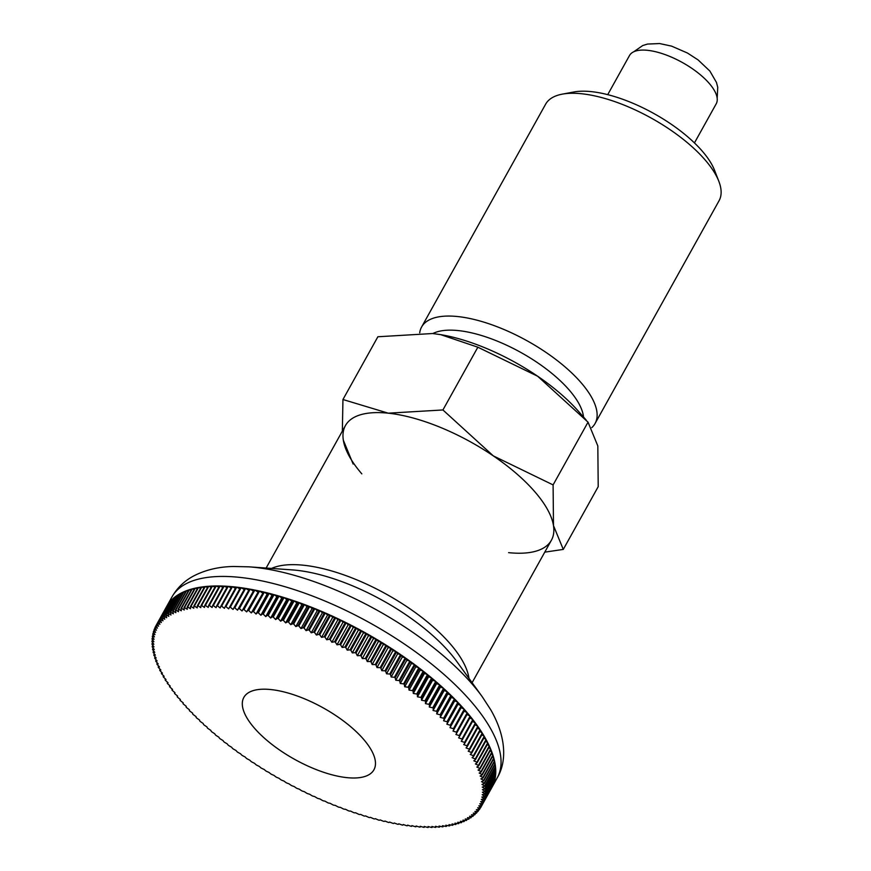 <?xml version="1.0" encoding="UTF-8"?>
<svg xmlns="http://www.w3.org/2000/svg" width="871" height="871" viewBox="0 0 871 871"><rect width="100%" height="100%" fill="white"/><g stroke="black" fill="none" stroke-linecap="round" stroke-linejoin="round"><path stroke-width="1.31" d="M591.823 427.596A99.25 39.249 -150.9 0 0 595.056 423.535A99.25 39.249 -150.9 0 0 581.251 382.881A99.25 39.249 -150.9 0 0 491.092 324.513A99.25 39.249 -150.9 0 0 421.608 326.995A99.25 39.249 -150.9 0 0 419.713 332.787M583.516 417.024A89.18 35.265 -150.9 0 0 569.351 390.197A89.18 35.265 -150.9 0 0 432.843 333.56M595.056 423.535L719.054 200.744A99.25 39.249 -150.9 0 0 718.825 181.277A99.25 39.249 -150.9 0 0 705.249 160.09A99.25 39.249 -150.9 0 0 562.285 94.144A99.25 39.249 -150.9 0 0 545.616 104.204L421.608 326.995M718.825 181.277L714.547 170.27A89.18 35.265 -150.9 0 0 702.353 151.238A89.18 35.265 -150.9 0 0 573.891 91.978L562.285 94.144M544.767 552.149L563.287 549.416L553.488 525.616A117.857 46.609 -150.9 0 0 535.001 491.963A117.857 46.609 -150.9 0 0 493.313 455.881A117.857 46.609 -150.9 0 0 388.237 413.181L342.945 399.517L342.347 431.134M508.599 552.65A117.857 46.609 -150.9 0 0 553.488 525.616L553.096 484.907L493.313 455.881L442.925 409.958L388.237 413.181A117.857 46.609 -150.9 0 0 343.337 440.214A117.857 46.609 -150.9 0 0 361.824 473.868M586.15 420.018L578.257 411.079A117.857 46.609 -150.9 0 0 537.647 376.228L588.034 422.152L597.822 445.963L598.214 486.66L563.287 549.416M363.566 739.305A74.427 29.429 29.1 0 1 373.92 769.79A74.427 29.429 29.1 0 1 321.813 771.662A74.427 29.429 29.1 0 1 254.212 727.884A74.427 29.429 29.1 0 1 243.858 697.399A74.427 29.429 29.1 0 1 295.955 695.537A74.427 29.429 29.1 0 1 363.566 739.305A74.438 29.44 29.1 0 1 373.931 769.801A74.438 29.44 29.1 0 1 321.813 771.662A74.438 29.44 29.1 0 1 254.201 727.884A74.438 29.44 29.1 0 1 243.847 697.399A74.438 29.44 29.1 0 1 295.955 695.526A74.438 29.44 29.1 0 1 363.577 739.305M342.945 399.517L377.872 336.761L432.571 333.528L440.672 334.638L477.852 347.202L537.647 376.228A117.857 46.609 -150.9 0 0 441.053 334.704A117.857 46.609 -150.9 0 0 440.857 334.671M343.337 440.214L353.136 464.025M477.852 347.202L442.925 409.958M588.034 422.152L553.096 484.907M453.889 729.256L464.711 709.8A186.089 73.6 29.1 0 1 465.985 711.259A186.089 73.6 29.1 0 1 467.226 712.718L456.404 732.173A682.516 626.401 -156.5 0 1 453.029 731.074A682.516 24.225 -61.8 0 1 453.889 729.256A186.089 73.6 -150.9 0 0 453.41 728.711A682.516 625.334 -161 0 1 450.013 727.655A682.516 43.888 -62.5 0 1 450.775 725.783A186.089 73.6 -150.9 0 0 450.274 725.238A682.516 623.647 -165.3 0 1 446.877 724.226A682.516 63.507 -63.2 0 1 447.542 722.299A186.089 73.6 -150.9 0 0 447.019 721.754A682.516 621.339 -169.6 0 1 443.611 720.785A682.516 83.061 -63.9 0 1 444.177 718.815A186.089 73.6 -150.9 0 0 443.633 718.27A682.516 618.432 -173.6 0 1 440.214 717.345A682.516 102.538 -64.7 0 1 440.682 715.331A186.089 73.6 -150.9 0 0 440.127 714.786A682.516 614.904 -177.5 0 1 436.698 713.904A682.516 121.918 -65.4 0 1 437.068 711.847A186.089 73.6 -150.9 0 0 436.491 711.302A682.516 610.767 178.8 0 1 433.072 710.464A682.516 141.167 -66.1 0 1 433.344 708.363A186.089 73.6 -150.9 0 0 432.745 707.818A682.516 606.031 175.3 0 1 429.327 707.034A682.516 160.286 -66.9 0 1 429.501 704.889A186.089 73.6 -150.9 0 0 428.891 704.345A682.516 600.696 172.1 0 1 425.473 703.616A682.516 179.241 -67.6 0 1 425.549 701.427A186.089 73.6 -150.9 0 0 424.928 700.883A682.516 594.773 169 0 1 421.52 700.208A682.516 198.022 -68.4 0 1 421.499 697.976A186.089 73.6 -150.9 0 0 420.845 697.442A682.516 588.263 166.1 0 1 417.459 696.811A682.516 216.607 -69.2 0 1 417.34 694.546A186.089 73.6 -150.9 0 0 416.676 694.013A682.516 581.164 163.5 0 1 413.3 693.436A682.516 234.974 -70 0 1 413.083 691.139A186.089 73.6 -150.9 0 0 412.408 690.605A682.516 573.499 161 0 1 409.043 690.093A682.516 253.113 -70.8 0 1 408.728 687.752A186.089 73.6 -150.9 0 0 408.042 687.23A682.516 565.268 158.6 0 1 404.699 686.773A682.516 271.001 -71.6 0 1 404.296 684.399A186.089 73.6 -150.9 0 0 403.589 683.877A682.516 556.471 156.4 0 1 400.268 683.474A682.516 288.628 -72.5 0 1 399.767 681.078A186.089 73.6 -150.9 0 0 399.049 680.556A682.516 547.13 154.4 0 1 395.761 680.218A682.516 305.961 -73.4 0 1 395.162 677.79A186.089 73.6 -150.9 0 0 394.432 677.279A682.516 537.255 152.4 0 1 391.177 676.996A682.516 322.999 -74.3 0 1 390.491 674.535A186.089 73.6 -150.9 0 0 389.751 674.034A682.516 526.846 150.6 0 1 386.517 673.806A682.516 339.712 -75.2 0 1 385.733 671.334A186.089 73.6 -150.9 0 0 384.982 670.833A682.516 515.915 148.9 0 1 381.792 670.67A682.516 356.097 -76.2 0 1 380.921 668.166A186.089 73.6 -150.9 0 0 380.159 667.676A682.516 504.472 147.3 0 1 377.001 667.578A682.516 372.124 -77.2 0 1 376.043 665.052A186.089 73.6 -150.9 0 0 375.27 664.562A682.516 492.529 145.8 0 1 372.157 664.529A682.516 387.791 -78.2 0 1 371.111 661.982A186.089 73.6 -150.9 0 0 370.327 661.503A682.516 480.106 144.3 0 1 367.257 661.535A682.516 403.066 -79.3 0 1 366.114 658.966A186.089 73.6 -150.9 0 0 365.33 658.509A682.516 467.215 142.9 0 1 362.314 658.596A682.516 417.949 -80.4 0 1 361.084 656.015A186.089 73.6 -150.9 0 0 360.289 655.558A682.516 453.856 141.6 0 1 357.317 655.711A682.516 432.419 -81.5 0 1 356.01 653.119A186.089 73.6 -150.9 0 0 355.205 652.673A682.516 440.051 140.4 0 1 352.287 652.891A682.516 446.464 -82.8 0 1 350.893 650.289A186.089 73.6 -150.9 0 0 350.088 649.842A682.516 425.81 139.2 0 1 347.224 650.125A682.516 460.062 -84 0 1 345.754 647.512A186.089 73.6 -150.9 0 0 344.938 647.088A682.516 411.145 138.1 0 1 342.129 647.436A682.516 473.214 -85.4 0 1 340.572 644.812A186.089 73.6 -150.9 0 0 339.766 644.398A682.516 396.076 137 0 1 337.012 644.812A682.516 485.887 -86.8 0 1 335.379 642.188A186.089 73.6 -150.9 0 0 334.562 641.785A682.516 380.616 135.9 0 1 331.884 642.265A682.516 498.092 -88.3 0 1 330.174 639.63A186.089 73.6 -150.9 0 0 329.358 639.238A682.516 364.786 134.9 0 1 326.734 639.782A682.516 509.807 -89.8 0 1 324.948 637.147A186.089 73.6 -150.9 0 0 324.132 636.766A682.516 348.596 133.9 0 1 321.573 637.376A682.516 521.01 -91.5 0 1 319.722 634.752A186.089 73.6 -150.9 0 0 318.895 634.382A682.516 332.058 133 0 1 316.413 635.057A682.516 531.702 -93.2 0 1 314.485 632.422A186.089 73.6 -150.9 0 0 313.669 632.074A682.516 315.193 132.1 0 1 311.252 632.814A682.516 541.871 -95.1 0 1 309.259 630.19A186.089 73.6 -150.9 0 0 308.443 629.842A682.516 298.013 131.2 0 1 306.102 630.648A682.516 551.506 -97.1 0 1 304.044 628.035A186.089 73.6 -150.9 0 0 303.228 627.708A682.516 280.549 130.3 0 1 300.963 628.568A682.516 560.586 -99.2 0 1 298.84 625.966A186.089 73.6 -150.9 0 0 298.024 625.65A682.516 262.802 129.4 0 1 295.835 626.587A682.516 569.122 -101.5 0 1 293.658 623.995A186.089 73.6 -150.9 0 0 292.852 623.69A682.516 244.795 128.6 0 1 290.74 624.681A682.516 577.103 -103.9 0 1 288.497 622.101A186.089 73.6 -150.9 0 0 287.691 621.818A682.516 226.547 127.8 0 1 285.666 622.874A682.516 584.506 -106.5 0 1 283.369 620.315A186.089 73.6 -150.9 0 0 282.574 620.043A682.516 208.071 127 0 1 280.614 621.165A682.516 591.333 -109.2 0 1 278.274 618.617A186.089 73.6 -150.9 0 0 277.479 618.356A682.516 189.399 126.2 0 1 275.617 619.542A682.516 597.571 -112.2 0 1 273.222 617.016A186.089 73.6 -150.9 0 0 272.427 616.777A682.516 170.531 125.5 0 1 270.652 618.018A682.516 603.233 -115.3 0 1 268.214 615.514A186.089 73.6 -150.9 0 0 267.43 615.285A682.516 151.5 124.7 0 1 265.731 616.592A682.516 608.285 -118.7 0 1 263.249 614.109A186.089 73.6 -150.9 0 0 262.476 613.892A682.516 132.316 124 0 1 260.875 615.264A682.516 612.749 -122.3 0 1 258.339 612.803A186.089 73.6 -150.9 0 0 257.576 612.607A682.516 113.001 123.2 0 1 256.063 614.033A682.516 616.603 -126 0 1 253.494 611.605A186.089 73.6 -150.9 0 0 252.742 611.42A682.516 93.578 122.5 0 1 251.316 612.912A682.516 619.847 -130 0 1 248.714 610.506A186.089 73.6 -150.9 0 0 247.963 610.342A682.516 74.068 121.8 0 1 246.635 611.888A682.516 622.482 -134.2 0 1 244 609.515A186.089 73.6 -150.9 0 0 243.259 609.373A682.516 54.481 121.1 0 1 242.029 610.974A682.516 624.496 -138.5 0 1 239.351 608.622A186.089 73.6 -150.9 0 0 238.632 608.502A682.516 34.829 120.4 0 1 237.489 610.157A682.516 625.901 -142.9 0 1 234.789 607.849A186.089 73.6 -150.9 0 0 234.081 607.729A682.516 15.155 119.6 0 1 233.036 609.45A682.516 626.685 -147.4 0 1 230.314 607.174A186.089 73.6 -150.9 0 0 229.617 607.076A682.516 4.54 118.9 0 0 228.659 608.84A682.516 626.859 -151.9 0 1 225.916 606.608A186.089 73.6 -150.9 0 0 225.241 606.532A682.516 24.225 118.2 0 0 224.38 608.35A682.516 626.401 -156.5 0 1 221.615 606.151A186.089 73.6 -150.9 0 0 220.951 606.085A682.516 43.888 117.5 0 0 220.189 607.958A682.516 625.334 -161 0 1 217.412 605.802A186.089 73.6 -150.9 0 0 216.759 605.759A682.516 63.507 116.8 0 0 216.095 607.675A682.516 623.647 -165.3 0 1 213.297 605.563A186.089 73.6 -150.9 0 0 212.666 605.541A682.516 83.061 116.1 0 0 212.099 607.501A682.516 621.339 -169.6 0 1 209.301 605.432A186.089 73.6 -150.9 0 0 208.681 605.421A682.516 102.538 115.3 0 0 208.213 607.435A682.516 618.432 -173.6 0 1 205.404 605.41A186.089 73.6 -150.9 0 0 204.805 605.421A682.516 121.918 114.6 0 0 204.435 607.479A682.516 614.904 -177.5 0 1 201.615 605.497A186.089 73.6 -150.9 0 0 201.038 605.53A682.516 141.167 113.9 0 0 200.766 607.631A682.516 610.767 178.8 0 1 197.946 605.704A186.089 73.6 -150.9 0 0 197.379 605.748A682.516 160.286 113.1 0 0 197.205 607.893A682.516 606.031 175.3 0 1 194.396 606.009A186.089 73.6 -150.9 0 0 193.852 606.064A682.516 179.241 112.4 0 0 193.776 608.252A682.516 600.696 172.1 0 1 190.967 606.423A186.089 73.6 -150.9 0 0 190.444 606.499A682.516 198.022 111.6 0 0 190.466 608.731A682.516 594.773 169 0 1 187.668 606.956A186.089 73.6 -150.9 0 0 187.167 607.043A682.516 216.607 110.8 0 0 187.287 609.308A682.516 588.263 166.1 0 1 184.5 607.588A186.089 73.6 -150.9 0 0 184.01 607.697A682.516 234.974 110 0 0 184.227 609.994A682.516 581.164 163.5 0 1 181.462 608.328A186.089 73.6 -150.9 0 0 180.994 608.448A682.516 253.113 109.2 0 0 181.299 610.789A682.516 573.499 161 0 1 178.555 609.177A186.089 73.6 -150.9 0 0 178.109 609.319A682.516 271.001 108.4 0 0 178.511 611.682A682.516 565.268 158.6 0 1 175.79 610.125A186.089 73.6 -150.9 0 0 175.365 610.288A682.516 288.628 107.5 0 0 175.866 612.683A682.516 556.471 156.4 0 1 173.155 611.192A186.089 73.6 -150.9 0 0 172.763 611.366A682.516 305.961 106.6 0 0 173.351 613.794A682.516 547.13 154.4 0 1 170.672 612.346A186.089 73.6 -150.9 0 0 170.302 612.542A682.516 322.999 105.7 0 0 170.988 615.002A682.516 537.255 152.4 0 1 168.343 613.62A186.089 73.6 -150.9 0 0 167.983 613.826A682.516 339.712 104.8 0 0 168.767 616.309A682.516 526.846 150.6 0 1 166.154 614.98A186.089 73.6 -150.9 0 0 165.817 615.209A682.516 356.097 103.8 0 0 166.688 617.713A682.516 515.915 148.9 0 1 164.107 616.45A186.089 73.6 -150.9 0 0 163.802 616.69A682.516 372.124 102.8 0 0 164.771 619.216A682.516 504.472 147.3 0 1 162.224 618.018A186.089 73.6 -150.9 0 0 161.941 618.268A682.516 387.791 101.8 0 0 162.997 620.816A682.516 492.529 145.8 0 1 160.493 619.673A186.089 73.6 -150.9 0 0 160.231 619.945A682.516 403.066 100.7 0 0 161.375 622.504A682.516 480.106 144.3 0 1 158.914 621.437A186.089 73.6 -150.9 0 0 158.685 621.72A682.516 417.949 99.6 0 0 159.905 624.3A682.516 467.215 142.9 0 1 157.499 623.288A186.089 73.6 -150.9 0 0 157.292 623.582A682.516 432.419 98.5 0 0 158.598 626.173A682.516 453.856 141.6 0 1 156.236 625.226A186.089 73.6 -150.9 0 0 156.051 625.541A682.516 446.464 97.2 0 0 157.444 628.143A682.516 440.051 140.4 0 1 155.136 627.262A186.089 73.6 -150.9 0 0 154.984 627.588A682.516 460.062 96 0 0 156.453 630.201A682.516 425.81 139.2 0 1 154.2 629.385A186.089 73.6 -150.9 0 0 154.069 629.722A682.516 473.214 94.6 0 0 155.615 632.346A682.516 411.145 138.1 0 1 153.427 631.595A186.089 73.6 -150.9 0 0 153.318 631.943A682.516 485.887 93.2 0 0 154.951 634.567A682.516 396.076 137 0 1 152.806 633.881A186.089 73.6 -150.9 0 0 152.73 634.251A682.516 498.092 91.7 0 0 154.428 636.875A682.516 380.616 135.9 0 1 152.36 636.255A186.089 73.6 -150.9 0 0 152.305 636.636A682.516 509.807 90.2 0 0 154.08 639.27A682.516 364.786 134.9 0 1 152.066 638.704A186.089 73.6 -150.9 0 0 152.044 639.096A682.516 521.01 88.5 0 0 153.895 641.731A682.516 348.596 133.9 0 1 151.946 641.241A186.089 73.6 -150.9 0 0 151.946 641.644A682.516 531.702 86.8 0 0 153.862 644.268A682.516 332.058 133 0 1 151.99 643.843A186.089 73.6 -150.9 0 0 152.011 644.257A682.516 541.871 84.9 0 0 154.004 646.881A682.516 315.193 132.1 0 1 152.196 646.511A186.089 73.6 -150.9 0 0 152.24 646.935A682.516 551.506 82.9 0 0 154.298 649.559A682.516 298.013 131.2 0 1 152.567 649.254A186.089 73.6 -150.9 0 0 152.643 649.69A682.516 560.586 80.8 0 0 154.755 652.303A682.516 280.549 130.3 0 1 153.1 652.063A186.089 73.6 -150.9 0 0 153.198 652.51A682.516 569.122 78.5 0 0 155.376 655.112A682.516 262.802 129.4 0 1 153.797 654.938A186.089 73.6 -150.9 0 0 153.917 655.395A682.516 577.103 76.1 0 0 156.159 657.975A682.516 244.795 128.6 0 1 154.657 657.877A186.089 73.6 -150.9 0 0 154.809 658.345A682.516 584.506 73.5 0 0 157.096 660.904A682.516 226.547 127.8 0 1 155.68 660.871A186.089 73.6 -150.9 0 0 155.855 661.339A682.516 591.333 70.8 0 0 158.195 663.887A682.516 208.071 127 0 1 156.856 663.909A186.089 73.6 -150.9 0 0 157.063 664.399A682.516 597.571 67.8 0 0 159.458 666.925A682.516 189.399 126.2 0 1 158.206 667.012A186.089 73.6 -150.9 0 0 158.424 667.502A682.516 603.233 64.7 0 0 160.874 670.006A682.516 170.531 125.5 0 1 159.698 670.158A186.089 73.6 -150.9 0 0 159.948 670.659A682.516 608.285 61.3 0 0 162.441 673.141A682.516 151.5 124.7 0 1 161.353 673.348A186.089 73.6 -150.9 0 0 161.636 673.86A682.516 612.749 57.7 0 0 164.162 676.321A682.516 132.316 124 0 1 163.171 676.582A186.089 73.6 -150.9 0 0 163.465 677.094A682.516 616.603 54 0 0 166.034 679.532A682.516 113.001 123.2 0 1 165.131 679.859A186.089 73.6 -150.9 0 0 165.457 680.382A682.516 619.847 50 0 0 168.059 682.788A682.516 93.578 122.5 0 1 167.254 683.169A186.089 73.6 -150.9 0 0 167.591 683.691A682.516 622.482 45.8 0 0 170.237 686.065A682.516 74.068 121.8 0 1 169.518 686.511A186.089 73.6 -150.9 0 0 169.878 687.045A682.516 624.496 41.5 0 0 172.556 689.386A682.516 54.481 121.1 0 1 171.925 689.886A186.089 73.6 -150.9 0 0 172.316 690.42A682.516 625.901 37.1 0 0 175.017 692.728A682.516 34.829 120.4 0 1 174.483 693.283A186.089 73.6 -150.9 0 0 174.897 693.828A682.516 626.685 32.6 0 0 177.619 696.092A682.516 15.155 119.6 0 1 177.183 696.713A186.089 73.6 -150.9 0 0 177.619 697.246A682.516 626.859 28.1 0 0 180.362 699.489A682.516 4.54 118.9 0 0 180.014 700.153A186.089 73.6 -150.9 0 0 180.471 700.698A682.516 626.401 23.5 0 0 183.237 702.886A682.516 24.225 118.2 0 0 182.997 703.616A186.089 73.6 -150.9 0 0 183.476 704.149A682.516 625.334 19 0 0 186.252 706.305A682.516 43.888 117.5 0 0 186.1 707.078A186.089 73.6 -150.9 0 0 186.601 707.622A682.516 623.647 14.7 0 0 189.388 709.734A682.516 63.507 116.8 0 0 189.345 710.562A186.089 73.6 -150.9 0 0 189.856 711.106A682.516 621.339 10.4 0 0 192.665 713.175A682.516 83.061 116.1 0 0 192.709 714.046A186.089 73.6 -150.9 0 0 193.242 714.59A682.516 618.432 6.4 0 0 196.051 716.615A682.516 102.538 115.3 0 0 196.193 717.53A186.089 73.6 -150.9 0 0 196.759 718.085A682.516 614.904 2.5 0 0 199.568 720.056A682.516 121.918 114.6 0 0 199.807 721.025A186.089 73.6 -150.9 0 0 200.384 721.569A682.516 610.767 -1.2 0 0 203.193 723.496A682.516 141.167 113.9 0 0 203.531 724.498A186.089 73.6 -150.9 0 0 204.13 725.042A682.516 606.031 -4.7 0 0 206.939 726.926A682.516 160.286 113.1 0 0 207.374 727.971A186.089 73.6 -150.9 0 0 207.984 728.515A682.516 600.696 -7.9 0 0 210.793 730.344A682.516 179.241 112.4 0 0 211.326 731.444A186.089 73.6 -150.9 0 0 211.958 731.978A682.516 594.773 -11 0 0 214.756 733.763A682.516 198.022 111.6 0 0 215.387 734.884A186.089 73.6 -150.9 0 0 216.03 735.429A682.516 588.263 -13.9 0 0 218.817 737.149A682.516 216.607 110.8 0 0 219.546 738.314A186.089 73.6 -150.9 0 0 220.2 738.848A682.516 581.164 -16.5 0 0 222.976 740.524A682.516 234.974 110 0 0 223.803 741.722A186.089 73.6 -150.9 0 0 224.478 742.255A682.516 573.499 -19 0 0 227.222 743.867A682.516 253.113 109.2 0 0 228.148 745.108A186.089 73.6 -150.9 0 0 228.833 745.63A682.516 565.268 -21.4 0 0 231.566 747.198A682.516 271.001 108.4 0 0 232.59 748.461A186.089 73.6 -150.9 0 0 233.286 748.984A682.516 556.471 -23.6 0 0 235.997 750.486A682.516 288.628 107.5 0 0 237.108 751.782A186.089 73.6 -150.9 0 0 237.827 752.304A682.516 547.13 -25.6 0 0 240.505 753.742A682.516 305.961 106.6 0 0 241.713 755.07A186.089 73.6 -150.9 0 0 242.443 755.582A682.516 537.255 -27.6 0 0 245.089 756.964A682.516 322.999 105.7 0 0 246.395 758.325A186.089 73.6 -150.9 0 0 247.135 758.826A682.516 526.846 -29.4 0 0 249.748 760.154A682.516 339.712 104.8 0 0 251.142 761.537A186.089 73.6 -150.9 0 0 251.893 762.027A682.516 515.915 -31.1 0 0 254.474 763.29A682.516 356.097 103.8 0 0 255.965 764.694A186.089 73.6 -150.9 0 0 256.716 765.184A682.516 504.472 -32.7 0 0 259.264 766.393A682.516 372.124 102.8 0 0 260.843 767.819A186.089 73.6 -150.9 0 0 261.605 768.298A682.516 492.529 -34.2 0 0 264.109 769.431A682.516 387.791 101.8 0 0 265.775 770.879A186.089 73.6 -150.9 0 0 266.548 771.358A682.516 480.106 -35.7 0 0 269.008 772.425A682.516 403.066 100.7 0 0 270.761 773.894A186.089 73.6 -150.9 0 0 271.545 774.363A682.516 467.215 -37.1 0 0 273.962 775.375A682.516 417.949 99.6 0 0 275.791 776.845A186.089 73.6 -150.9 0 0 276.586 777.302A682.516 453.856 -38.4 0 0 278.949 778.249A682.516 432.419 98.5 0 0 280.876 779.741A186.089 73.6 -150.9 0 0 281.671 780.187A682.516 440.051 -39.6 0 0 283.979 781.069A682.516 446.464 97.2 0 0 285.982 782.583A186.089 73.6 -150.9 0 0 286.788 783.018A682.516 425.81 -40.8 0 0 289.041 783.835A682.516 460.062 96 0 0 291.132 785.348A186.089 73.6 -150.9 0 0 291.937 785.773A682.516 411.145 -41.9 0 0 294.137 786.524A682.516 473.214 94.6 0 0 296.303 788.048A186.089 73.6 -150.9 0 0 297.12 788.462A682.516 396.076 -43 0 0 299.254 789.148A682.516 485.887 93.2 0 0 301.497 790.672A186.089 73.6 -150.9 0 0 302.313 791.086A682.516 380.616 -44.1 0 0 304.393 791.706A682.516 498.092 91.7 0 0 306.712 793.231A186.089 73.6 -150.9 0 0 307.528 793.623A682.516 364.786 -45.1 0 0 309.543 794.178A682.516 509.807 90.2 0 0 311.927 795.713A186.089 73.6 -150.9 0 0 312.754 796.094A682.516 348.596 -46.1 0 0 314.692 796.584A682.516 521.01 88.5 0 0 317.164 798.119A186.089 73.6 -150.9 0 0 317.98 798.478A682.516 332.058 -47 0 0 319.853 798.914A682.516 531.702 86.8 0 0 322.39 800.438A186.089 73.6 -150.9 0 0 323.206 800.797A682.516 315.193 -47.9 0 0 325.014 801.157A682.516 541.871 84.9 0 0 327.616 802.67A186.089 73.6 -150.9 0 0 328.432 803.018A682.516 298.013 -48.8 0 0 330.163 803.312A682.516 551.506 82.9 0 0 332.831 804.826A186.089 73.6 -150.9 0 0 333.647 805.163A682.516 280.549 -49.7 0 0 335.302 805.392A682.516 560.586 80.8 0 0 338.035 806.894A186.089 73.6 -150.9 0 0 338.852 807.21A682.516 262.802 -50.6 0 0 340.43 807.373A682.516 569.122 78.5 0 0 343.218 808.876A186.089 73.6 -150.9 0 0 344.034 809.17A682.516 244.795 -51.4 0 0 345.537 809.279A682.516 577.103 76.1 0 0 348.378 810.759A186.089 73.6 -150.9 0 0 349.184 811.043A682.516 226.547 -52.2 0 0 350.61 811.086A682.516 584.506 73.5 0 0 353.506 812.556A186.089 73.6 -150.9 0 0 354.312 812.828A682.516 208.071 -53 0 0 355.651 812.795A682.516 591.333 70.8 0 0 358.602 814.243A186.089 73.6 -150.9 0 0 359.396 814.505A682.516 189.399 -53.8 0 0 360.648 814.418A682.516 597.571 67.8 0 0 363.664 815.855A186.089 73.6 -150.9 0 0 364.448 816.094A682.516 170.531 -54.5 0 0 365.613 815.942A682.516 603.233 64.7 0 0 368.673 817.357A186.089 73.6 -150.9 0 0 369.456 817.575A682.516 151.5 -55.3 0 0 370.534 817.368A682.516 608.285 61.3 0 0 373.637 818.762A186.089 73.6 -150.9 0 0 374.41 818.969A682.516 132.316 -56 0 0 375.401 818.696A682.516 612.749 57.7 0 0 378.537 820.057A186.089 73.6 -150.9 0 0 379.299 820.253A682.516 113.001 -56.8 0 0 380.202 819.927A682.516 616.603 54 0 0 383.392 821.255A186.089 73.6 -150.9 0 0 384.144 821.44A682.516 93.578 -57.5 0 0 384.949 821.048A682.516 619.847 50 0 0 388.172 822.355A186.089 73.6 -150.9 0 0 388.912 822.518A682.516 74.068 -58.2 0 0 389.631 822.072A682.516 622.482 45.8 0 0 392.886 823.345A186.089 73.6 -150.9 0 0 393.616 823.498A682.516 54.481 -58.9 0 0 394.247 822.997A682.516 624.496 41.5 0 0 397.524 824.238A186.089 73.6 -150.9 0 0 398.243 824.369A682.516 34.829 -59.6 0 0 398.776 823.803A682.516 625.901 37.1 0 0 402.086 825.011A186.089 73.6 -150.9 0 0 402.794 825.131A682.516 15.155 -60.4 0 0 403.24 824.51A682.516 626.685 32.6 0 0 406.572 825.686A186.089 73.6 -150.9 0 0 407.269 825.784A682.516 4.54 -61.1 0 1 407.606 825.12L407.269 825.784M456.861 732.707L467.683 713.262A186.089 73.6 29.1 0 1 470.09 716.158L459.267 735.614A682.516 626.859 -151.9 0 1 455.903 734.482A682.516 4.54 -61.1 0 1 456.861 732.707A186.089 73.6 -150.9 0 0 456.404 732.173M459.703 736.147L470.525 716.702A186.089 73.6 29.1 0 1 472.811 719.588L461.989 739.043A682.516 626.685 -147.4 0 1 458.647 737.868A682.516 15.155 -60.4 0 0 459.703 736.147A186.089 73.6 -150.9 0 0 459.267 735.614M462.403 739.577L473.225 720.121A186.089 73.6 29.1 0 1 475.392 722.995L464.559 742.44A682.516 625.901 -142.9 0 1 461.249 741.232A682.516 34.829 -59.6 0 0 462.403 739.577A186.089 73.6 -150.9 0 0 461.989 739.043M464.951 742.974L475.784 723.518A186.089 73.6 29.1 0 1 477.82 726.37L466.998 745.816A682.516 624.496 -138.5 0 1 463.72 744.574A682.516 54.481 -58.9 0 0 464.951 742.974A186.089 73.6 -150.9 0 0 464.559 742.44M467.368 746.349L478.19 726.893A186.089 73.6 29.1 0 1 480.117 729.713L469.284 749.169A682.516 622.482 -134.2 0 1 466.039 747.895A682.516 74.068 -58.2 0 0 467.368 746.349A186.089 73.6 -150.9 0 0 466.998 745.816M469.632 749.691L480.454 730.236A186.089 73.6 29.1 0 1 482.251 733.034L471.429 752.49A682.516 619.847 -130 0 1 468.206 751.183A682.516 93.578 -57.5 0 0 469.632 749.691A186.089 73.6 -150.9 0 0 469.284 749.169M471.744 753.001L482.578 733.545A186.089 73.6 29.1 0 1 484.243 736.311L473.41 755.767A682.516 616.603 -126 0 1 470.231 754.428A682.516 113.001 -56.8 0 0 471.744 753.001A186.089 73.6 -150.9 0 0 471.429 752.49M473.715 756.278L484.537 736.822A186.089 73.6 29.1 0 1 486.072 739.555L475.25 759.011A682.516 612.749 -122.3 0 1 472.104 757.65A682.516 132.316 -56 0 0 473.715 756.278A186.089 73.6 -150.9 0 0 473.41 755.767M475.522 759.512L486.345 740.056A186.089 73.6 29.1 0 1 487.76 742.756L476.927 762.212A682.516 608.285 -118.7 0 1 473.835 760.818A682.516 151.5 -55.3 0 0 475.522 759.512A186.089 73.6 -150.9 0 0 475.25 759.011M477.177 762.702L488.01 743.257A186.089 73.6 29.1 0 1 489.284 745.914L478.451 765.359A682.516 603.233 -115.3 0 1 475.403 763.954A682.516 170.531 -54.5 0 0 477.177 762.702A186.089 73.6 -150.9 0 0 476.927 762.212M478.68 765.849L489.502 746.403A186.089 73.6 29.1 0 1 490.645 749.016L479.823 768.472A682.516 597.571 -112.2 0 1 476.818 767.035A682.516 189.399 -53.8 0 0 478.68 765.849A186.089 73.6 -150.9 0 0 478.451 765.359M480.019 768.951L490.841 749.495A186.089 73.6 29.1 0 1 491.854 752.076L481.032 771.521A682.516 591.333 -109.2 0 1 478.07 770.073A682.516 208.071 -53 0 0 480.019 768.951A186.089 73.6 -150.9 0 0 479.823 768.472M481.206 772L492.028 752.544A186.089 73.6 29.1 0 1 492.899 755.07L482.077 774.526A682.516 584.506 -106.5 0 1 479.17 773.056A682.516 226.547 -52.2 0 0 481.206 772A186.089 73.6 -150.9 0 0 481.032 771.521M482.218 774.983L493.051 755.538A186.089 73.6 29.1 0 1 493.781 758.01L482.959 777.465A682.516 577.103 -103.9 0 1 480.106 775.985A682.516 244.795 -51.4 0 0 482.218 774.983A186.089 73.6 -150.9 0 0 482.077 774.526M483.078 777.923L493.911 758.467A186.089 73.6 29.1 0 1 494.51 760.895L483.677 780.351A682.516 569.122 -101.5 0 1 480.89 778.859A682.516 262.802 -50.6 0 0 483.078 777.923A186.089 73.6 -150.9 0 0 482.959 777.465M483.775 780.797L494.608 761.341A186.089 73.6 29.1 0 1 495.066 763.715L484.243 783.171A682.516 560.586 -99.2 0 1 481.511 781.668A682.516 280.549 -49.7 0 0 483.775 780.797A186.089 73.6 -150.9 0 0 483.677 780.351M484.309 783.606L495.142 764.15A186.089 73.6 29.1 0 1 495.468 766.469L484.635 785.925A682.516 551.506 -97.1 0 1 481.968 784.412A682.516 298.013 -48.8 0 0 484.309 783.606A186.089 73.6 -150.9 0 0 484.243 783.171M484.679 786.35L495.512 766.894A186.089 73.6 29.1 0 1 495.697 769.158L484.864 788.603A682.516 541.871 -95.1 0 1 482.262 787.09A682.516 315.193 -47.9 0 0 484.679 786.35A186.089 73.6 -150.9 0 0 484.635 785.925M484.886 789.028L495.719 769.572A186.089 73.6 29.1 0 1 495.762 771.771L484.94 791.227A682.516 531.702 -93.2 0 1 482.403 789.692A682.516 332.058 -47 0 0 484.886 789.028A186.089 73.6 -150.9 0 0 484.864 788.603M484.929 791.63L495.762 772.174A186.089 73.6 29.1 0 1 495.664 774.308L484.842 793.764A682.516 521.01 -91.5 0 1 482.371 792.229A682.516 348.596 -46.1 0 0 484.929 791.63A186.089 73.6 -150.9 0 0 484.94 791.227M484.809 794.156L495.632 774.7A186.089 73.6 29.1 0 1 495.403 776.78L484.581 796.225A682.516 509.807 -89.8 0 1 482.186 794.7A682.516 364.786 -45.1 0 0 484.809 794.156A186.089 73.6 -150.9 0 0 484.842 793.764M484.526 796.606L495.349 777.15A186.089 73.6 29.1 0 1 494.978 779.164L484.156 798.609A682.516 498.092 -88.3 0 1 481.837 797.085A682.516 380.616 -44.1 0 0 484.526 796.606A186.089 73.6 -150.9 0 0 484.581 796.225M484.069 798.979L494.902 779.523A186.089 73.6 29.1 0 1 494.39 781.461L483.568 800.917A682.516 485.887 -86.8 0 1 481.325 799.393A682.516 396.076 -43 0 0 484.069 798.979A186.089 73.6 -150.9 0 0 484.156 798.609M483.459 801.266L494.282 781.82A186.089 73.6 29.1 0 1 493.639 783.682L482.817 803.138A682.516 473.214 -85.4 0 1 480.65 801.614A682.516 411.145 -41.9 0 0 483.459 801.266A186.089 73.6 -150.9 0 0 483.568 800.917M482.686 803.476L493.509 784.031A186.089 73.6 29.1 0 1 492.725 785.816L481.903 805.272A682.516 460.062 -84 0 1 479.812 803.759A682.516 425.81 -40.8 0 0 482.686 803.476A186.089 73.6 -150.9 0 0 482.817 803.138M481.739 805.599L492.572 786.143A186.089 73.6 29.1 0 1 491.875 787.482A186.089 73.6 29.1 0 1 491.658 787.874L480.825 807.319A682.516 446.464 -82.8 0 1 478.821 805.817A682.516 440.051 -39.6 0 0 481.739 805.599A186.089 73.6 -150.9 0 0 481.903 805.272M480.498 807.646L479.594 809.279A682.516 432.419 -81.5 0 1 477.667 807.787A682.516 453.856 -38.4 0 0 480.64 807.635A186.089 73.6 -150.9 0 0 480.825 807.319M479.061 809.584L478.201 811.141A682.516 417.949 -80.4 0 1 476.361 809.671A682.516 467.215 -37.1 0 0 479.388 809.573A186.089 73.6 -150.9 0 0 479.594 809.279M477.471 811.434L476.644 812.915A682.516 403.066 -79.3 0 1 474.891 811.456A682.516 480.106 -35.7 0 0 477.961 811.434A186.089 73.6 -150.9 0 0 478.201 811.141M475.729 813.176L474.935 814.592A682.516 387.791 -78.2 0 1 473.269 813.155A682.516 492.529 -34.2 0 0 476.383 813.187A186.089 73.6 -150.9 0 0 476.644 812.915M473.824 814.821L473.073 816.181A682.516 372.124 -77.2 0 1 471.505 814.755A682.516 504.472 -32.7 0 0 474.651 814.853A186.089 73.6 -150.9 0 0 474.935 814.592M471.777 816.367L471.059 817.662A682.516 356.097 -76.2 0 1 469.578 816.258A682.516 515.915 -31.1 0 0 472.768 816.41A186.089 73.6 -150.9 0 0 473.073 816.181M469.578 817.804L468.892 819.045A682.516 339.712 -75.2 0 1 467.498 817.662A682.516 526.846 -29.4 0 0 470.732 817.88A186.089 73.6 -150.9 0 0 471.059 817.662M467.237 819.143L466.584 820.319A682.516 322.999 -74.3 0 1 465.277 818.969A682.516 537.255 -27.6 0 0 468.544 819.252A186.089 73.6 -150.9 0 0 468.892 819.045M464.755 820.362L464.123 821.505A682.516 305.961 -73.4 0 1 462.915 820.166A682.516 547.13 -25.6 0 0 466.203 820.515A186.089 73.6 -150.9 0 0 466.584 820.319M462.12 821.484L461.521 822.572A682.516 288.628 -72.5 0 1 460.4 821.277A682.516 556.471 -23.6 0 0 463.72 821.68A186.089 73.6 -150.9 0 0 464.123 821.505M459.355 822.496L458.767 823.541A682.516 271.001 -71.6 0 1 457.754 822.278A682.516 565.268 -21.4 0 0 461.097 822.736A186.089 73.6 -150.9 0 0 461.521 822.572M456.448 823.4L455.892 824.412A682.516 253.113 -70.8 0 1 454.967 823.171A682.516 573.499 -19 0 0 458.331 823.683A186.089 73.6 -150.9 0 0 458.767 823.541M453.41 824.195L452.866 825.164A682.516 234.974 -70 0 1 452.038 823.966A682.516 581.164 -16.5 0 0 455.424 824.532A186.089 73.6 -150.9 0 0 455.892 824.412M450.231 824.881L449.719 825.817A682.516 216.607 -69.2 0 1 448.99 824.652A682.516 588.263 -13.9 0 0 452.387 825.273A186.089 73.6 -150.9 0 0 452.866 825.164M446.932 825.458L446.431 826.361A682.516 198.022 -68.4 0 1 445.8 825.229A682.516 594.773 -11 0 0 449.207 825.915A186.089 73.6 -150.9 0 0 449.719 825.817M443.513 825.926L443.023 826.797A682.516 179.241 -67.6 0 1 442.49 825.708A682.516 600.696 -7.9 0 0 445.908 826.437A186.089 73.6 -150.9 0 0 446.431 826.361M439.964 826.285L439.496 827.123A682.516 160.286 -66.9 0 1 439.06 826.067A682.516 606.031 -4.7 0 0 442.479 826.851A186.089 73.6 -150.9 0 0 443.023 826.797M436.295 826.525L435.848 827.341A682.516 141.167 -66.1 0 1 435.511 826.329A682.516 610.767 -1.2 0 0 438.93 827.167A186.089 73.6 -150.9 0 0 439.496 827.123M432.517 826.655L432.081 827.439A682.516 121.918 -65.4 0 1 431.842 826.481A682.516 614.904 2.5 0 0 435.26 827.363A186.089 73.6 -150.9 0 0 435.848 827.341M428.63 826.677L428.205 827.439A682.516 102.538 -64.7 0 1 428.053 826.525A682.516 618.432 6.4 0 0 431.483 827.45A186.089 73.6 -150.9 0 0 432.081 827.439M424.623 826.59L424.21 827.33A682.516 83.061 -63.9 0 1 424.166 826.459A682.516 621.339 10.4 0 0 427.585 827.428A186.089 73.6 -150.9 0 0 428.205 827.439M420.519 826.394L420.127 827.102A682.516 63.507 -63.2 0 1 420.17 826.285A682.516 623.647 14.7 0 0 423.578 827.298A186.089 73.6 -150.9 0 0 424.21 827.33M416.316 826.078L415.935 826.775A682.516 43.888 -62.5 0 1 416.077 826.002A682.516 625.334 19 0 0 419.474 827.058A186.089 73.6 -150.9 0 0 420.127 827.102M412.016 825.654L411.645 826.339A682.516 24.225 -61.8 0 1 411.896 825.61A682.516 626.401 23.5 0 0 415.271 826.71A186.089 73.6 -150.9 0 0 415.935 826.775M407.606 825.12A682.516 626.859 28.1 0 0 410.96 826.252A186.089 73.6 -150.9 0 0 411.645 826.339M472.104 682.69L551.397 540.238A117.857 46.609 -150.9 0 0 535.001 491.963A117.857 46.609 -150.9 0 0 427.944 422.642A117.857 46.609 -150.9 0 0 345.428 425.592L266.134 568.055M694.448 142.92L716.212 103.812A49.625 19.63 -150.9 0 0 709.31 83.485A49.625 19.63 -150.9 0 0 664.235 54.296A49.625 19.63 -150.9 0 0 629.493 55.537L607.718 94.656M177.183 696.713L177.553 696.038M174.483 693.283L174.864 692.597M171.925 689.886L172.316 689.179M169.518 686.511L169.921 685.793M167.254 683.169L167.668 682.418M165.131 679.859L165.566 679.086M163.171 676.582L163.617 675.787M161.353 673.348L161.821 672.521M159.698 670.158L160.177 669.298M158.206 667.012L158.696 666.13M156.856 663.909L157.368 662.994M155.68 660.871L156.214 659.913M154.657 657.877L155.212 656.886M153.797 654.938L154.374 653.914M153.1 652.063L153.699 650.996M152.567 649.254L153.187 648.144M152.196 646.511L152.839 645.357M151.99 643.843L152.665 642.624M151.946 641.241L152.654 639.967M152.066 638.704L152.806 637.387M152.36 636.255L153.133 634.872M152.806 633.881L153.612 632.433M153.427 631.595L154.265 630.071M154.2 629.385L155.092 627.784M166.448 606.858A186.089 73.6 29.1 0 1 166.666 606.477A186.089 73.6 29.1 0 1 166.884 606.085L156.051 625.541M155.136 627.262L156.072 625.585M156.236 625.226L167.069 605.781A186.089 73.6 29.1 0 1 168.114 604.136L157.292 623.582M157.499 623.288L168.321 603.832A186.089 73.6 29.1 0 1 169.507 602.264L158.685 621.72M158.914 621.437L169.747 601.981A186.089 73.6 29.1 0 1 171.064 600.489L160.231 619.945M160.493 619.673L171.315 600.228A186.089 73.6 29.1 0 1 172.774 598.813L161.941 618.268M171.315 600.228L171.914 600.348M162.224 618.018L173.057 598.562A186.089 73.6 29.1 0 1 174.636 597.234L163.802 616.69M173.057 598.562L173.797 598.736M164.107 616.45L174.94 596.994A186.089 73.6 29.1 0 1 176.65 595.753L165.817 615.209M174.94 596.994L175.833 597.212M166.154 614.98L176.976 595.524A186.089 73.6 29.1 0 1 178.816 594.37L167.983 613.826M176.976 595.524L178.011 595.808M168.343 613.62L179.165 594.164A186.089 73.6 29.1 0 1 181.124 593.086L170.302 612.542M179.165 594.164L180.341 594.49M170.672 612.346L181.506 592.901A186.089 73.6 29.1 0 1 183.585 591.91L172.763 611.366M181.506 592.901L182.823 593.293M173.155 611.192L183.988 591.736A186.089 73.6 29.1 0 1 186.187 590.832L175.365 610.288M183.988 591.736L185.436 592.193M175.79 610.125L186.612 590.68A186.089 73.6 29.1 0 1 188.931 589.863L178.109 609.319M186.612 590.68L188.19 591.202M178.555 609.177L189.377 589.721A186.089 73.6 29.1 0 1 191.816 589.003L180.994 608.448M189.377 589.721L191.087 590.32M181.462 608.328L192.284 588.872A186.089 73.6 29.1 0 1 194.843 588.241L184.01 607.697M192.284 588.872L194.113 589.547M184.5 607.588L195.322 588.132A186.089 73.6 29.1 0 1 197.989 587.587L187.167 607.043M195.322 588.132L197.281 588.872M187.668 606.956L198.501 587.5A186.089 73.6 29.1 0 1 201.277 587.054L190.444 606.499M198.501 587.5L200.57 588.317M190.967 606.423L201.8 586.978A186.089 73.6 29.1 0 1 204.685 586.619L193.852 606.064M201.8 586.978L203.977 587.871M194.396 606.009L205.229 586.553A186.089 73.6 29.1 0 1 208.213 586.292L197.379 605.748M205.229 586.553L207.516 587.533M197.946 605.704L208.779 586.248A186.089 73.6 29.1 0 1 211.86 586.074L201.038 605.53M208.779 586.248L211.174 587.315M201.615 605.497L212.448 586.052A186.089 73.6 29.1 0 1 215.627 585.965L204.805 605.421M212.448 586.052L214.941 587.196M205.404 605.41L216.226 585.965A186.089 73.6 29.1 0 1 219.503 585.976L208.681 605.421M216.226 585.965L218.828 587.196M209.301 605.432L220.123 585.987A186.089 73.6 29.1 0 1 223.488 586.085L212.666 605.541M220.123 585.987L222.813 587.304M213.297 605.563L224.13 586.107A186.089 73.6 29.1 0 1 227.581 586.303L216.759 605.759M224.13 586.107L226.906 587.511M217.412 605.802L228.235 586.346A186.089 73.6 29.1 0 1 231.773 586.64L220.951 606.085M228.235 586.346L231.098 587.849M221.615 606.151L232.437 586.695A186.089 73.6 29.1 0 1 236.063 587.076L225.241 606.532M232.437 586.695L235.388 588.284M225.916 606.608L236.738 587.152A186.089 73.6 29.1 0 1 240.44 587.631L229.617 607.076M236.738 587.152L239.775 588.829M230.314 607.174L241.136 587.718A186.089 73.6 29.1 0 1 244.914 588.284L234.081 607.729M244.914 588.284L233.036 609.45M241.136 587.718L244.163 589.449M234.789 607.849L245.622 588.393A186.089 73.6 29.1 0 1 249.465 589.046L238.632 608.502M249.465 589.046L237.489 610.157M245.622 588.393L248.616 590.157M239.351 608.622L250.184 589.177A186.089 73.6 29.1 0 1 254.092 589.917L243.259 609.373M254.092 589.917L242.029 610.974M250.184 589.177L253.156 590.974M244 609.515L254.822 590.059A186.089 73.6 29.1 0 1 258.796 590.897L247.963 610.342M258.796 590.897L246.635 611.888M254.822 590.059L257.762 591.888M248.714 610.506L259.536 591.05A186.089 73.6 29.1 0 1 263.565 591.975L252.742 611.42M263.565 591.975L251.316 612.912M259.536 591.05L262.443 592.911M253.494 611.605L264.316 592.149A186.089 73.6 29.1 0 1 268.399 593.162L257.576 612.607M268.399 593.162L267.19 594.033L256.063 614.033M264.316 592.149L267.19 594.033M258.339 612.803L269.172 593.347A186.089 73.6 29.1 0 1 273.298 594.447L262.476 613.892M273.298 594.447L272.002 595.263L260.875 615.264M269.172 593.347L272.002 595.263M263.249 614.109L274.071 594.653A186.089 73.6 29.1 0 1 278.252 595.829L267.43 615.285M278.252 595.829L276.869 596.591L265.731 616.592M274.071 594.653L276.869 596.591M268.214 615.514L279.036 596.058A186.089 73.6 29.1 0 1 283.26 597.321L272.427 616.777M283.26 597.321L281.779 598.018L270.652 618.018M279.036 596.058L281.779 598.018M273.222 617.016L284.044 597.56A186.089 73.6 29.1 0 1 288.312 598.91L277.479 618.356M288.312 598.91L286.744 599.542L275.617 619.542M284.044 597.56L286.744 599.542M278.274 618.617L289.107 599.161A186.089 73.6 29.1 0 1 293.396 600.587L282.574 620.043M293.396 600.587L291.752 601.164L280.614 621.165M289.107 599.161L291.752 601.164M283.369 620.315L294.202 600.859A186.089 73.6 29.1 0 1 298.524 602.362L287.691 621.818M298.524 602.362L296.793 602.874L285.666 622.874M294.202 600.859L296.793 602.874M288.497 622.101L299.33 602.656A186.089 73.6 29.1 0 1 303.674 604.234L292.852 623.69M303.674 604.234L301.867 604.681L290.74 624.681M299.33 602.656L301.867 604.681M293.658 623.995L304.491 604.539A186.089 73.6 29.1 0 1 308.857 606.205L298.024 625.65M308.857 606.205L306.973 606.586L295.835 626.587M304.491 604.539L306.973 606.586M298.84 625.966L309.673 606.521A186.089 73.6 29.1 0 1 314.061 608.252L303.228 627.708M314.061 608.252L312.09 608.568L300.963 628.568M309.673 606.521L312.09 608.568M304.044 628.035L314.877 608.579A186.089 73.6 29.1 0 1 319.276 610.397L308.443 629.842M319.276 610.397L317.229 610.647L306.102 630.648M314.877 608.579L317.229 610.647M309.259 630.19L320.093 610.734A186.089 73.6 29.1 0 1 324.502 612.618L313.669 632.074M324.502 612.618L322.39 612.803L311.252 632.814M320.093 610.734L322.39 612.803M314.485 632.422L325.319 612.977A186.089 73.6 29.1 0 1 329.728 614.926L318.895 634.382M329.728 614.926L327.54 615.057L316.413 635.057M325.319 612.977L327.54 615.057M319.722 634.752L330.545 615.296A186.089 73.6 29.1 0 1 334.954 617.321L324.132 636.766M334.954 617.321L332.7 617.376L321.573 637.376M330.545 615.296L332.7 617.376M324.948 637.147L335.771 617.702A186.089 73.6 29.1 0 1 340.18 619.782L329.358 639.238M340.18 619.782L337.861 619.782L326.734 639.782M335.771 617.702L337.861 619.782M330.174 639.63L340.997 620.185A186.089 73.6 29.1 0 1 345.395 622.33L334.562 641.785M345.395 622.33L343.011 622.253L331.884 642.265M340.997 620.185L343.011 622.253M335.379 642.188L346.212 622.732A186.089 73.6 29.1 0 1 350.588 624.953L339.766 644.398M350.588 624.953L348.15 624.812L337.012 644.812M346.212 622.732L348.15 624.812M340.572 644.812L351.405 625.367A186.089 73.6 29.1 0 1 355.771 627.643L344.938 647.088M355.771 627.643L353.267 627.436L342.129 647.436M351.405 625.367L353.267 627.436M345.754 647.512L356.577 628.067A186.089 73.6 29.1 0 1 360.921 630.397L350.088 649.842M360.921 630.397L358.351 630.125L347.224 650.125M356.577 628.067L358.351 630.125M350.893 650.289L361.726 630.833A186.089 73.6 29.1 0 1 366.038 633.217L355.205 652.673M366.038 633.217L363.425 632.89L352.287 652.891M361.726 630.833L363.425 632.89M356.01 653.119L366.833 633.663A186.089 73.6 29.1 0 1 371.122 636.102L360.289 655.558M371.122 636.102L368.455 635.71L357.317 655.711M366.833 633.663L368.455 635.71M361.084 656.015L371.906 636.559A186.089 73.6 29.1 0 1 376.163 639.053L365.33 658.509M376.163 639.053L373.441 638.595L362.314 658.596M371.906 636.559L373.441 638.595M366.114 658.966L376.947 639.521A186.089 73.6 29.1 0 1 381.15 642.058L370.327 661.503M381.15 642.058L378.395 641.535L367.257 661.535M376.947 639.521L378.395 641.535M371.111 661.982L381.934 642.526A186.089 73.6 29.1 0 1 386.103 645.117L375.27 664.562M386.103 645.117L383.294 644.529L372.157 664.529M381.934 642.526L383.294 644.529M376.043 665.052L386.866 645.596A186.089 73.6 29.1 0 1 390.981 648.22L380.159 667.676M390.981 648.22L388.139 647.578L377.001 667.578M386.866 645.596L388.139 647.578M380.921 668.166L391.743 648.71A186.089 73.6 29.1 0 1 395.815 651.377L384.982 670.833M395.815 651.377L392.93 650.67L381.792 670.67M391.743 648.71L392.93 650.67M385.733 671.334L396.566 651.878A186.089 73.6 29.1 0 1 400.573 654.578L389.751 674.034M400.573 654.578L397.655 653.805L386.517 673.806M396.566 651.878L397.655 653.805M390.491 674.535L401.313 655.09A186.089 73.6 29.1 0 1 405.265 657.823L394.432 677.279M405.265 657.823L402.304 656.995L391.177 676.996M401.313 655.09L402.304 656.995M395.162 677.79L405.995 658.334A186.089 73.6 29.1 0 1 409.882 661.111L399.049 680.556M409.882 661.111L406.899 660.218L395.761 680.218M405.995 658.334L406.899 660.218M399.767 681.078L410.6 661.622A186.089 73.6 29.1 0 1 414.411 664.421L403.589 683.877M414.411 664.421L411.406 663.473L400.268 683.474M410.6 661.622L411.406 663.473M404.296 684.399L415.119 664.954A186.089 73.6 29.1 0 1 418.864 667.774L408.042 687.23M418.864 667.774L415.837 666.772L404.699 686.773M415.119 664.954L415.837 666.772M408.728 687.752L419.561 668.307A186.089 73.6 29.1 0 1 423.23 671.16L412.408 690.605M423.23 671.16L420.17 670.093L409.043 690.093M419.561 668.307L420.17 670.093M413.083 691.139L423.905 671.683A186.089 73.6 29.1 0 1 427.498 674.557L416.676 694.013M427.498 674.557L424.427 673.435L413.3 693.436M423.905 671.683L424.427 673.435M417.34 694.546L428.162 675.09A186.089 73.6 29.1 0 1 431.678 677.986L420.845 697.442M431.678 677.986L428.586 676.811L417.459 696.811M428.162 675.09L428.586 676.811M421.499 697.976L432.321 678.52A186.089 73.6 29.1 0 1 435.75 681.427L424.928 700.883M435.75 681.427L432.647 680.207L421.52 700.208M432.321 678.52L432.647 680.207M425.549 701.427L436.382 681.971A186.089 73.6 29.1 0 1 439.713 684.889L428.891 704.345M439.713 684.889L436.611 683.615L425.473 703.616M436.382 681.971L436.611 683.615M429.501 704.889L440.334 685.433A186.089 73.6 29.1 0 1 443.579 688.362L432.745 707.818M443.579 688.362L440.465 687.034L429.327 707.034M440.334 685.433L440.465 687.034M433.344 708.363L444.166 688.907A186.089 73.6 29.1 0 1 447.324 691.846L436.491 711.302M447.324 691.846L444.199 690.463L433.072 710.464M444.166 688.907L444.199 690.463M437.068 711.847L447.901 692.391A186.089 73.6 29.1 0 1 450.949 695.33L440.127 714.786M450.949 695.33L447.836 693.904L436.698 713.904M447.901 692.391L447.836 693.904M440.682 715.331L451.516 695.875A186.089 73.6 29.1 0 1 454.466 698.814L443.633 718.27M454.466 698.814L451.352 697.344L440.214 717.345M451.516 695.875L451.352 697.344M444.177 718.815L455 699.369A186.089 73.6 29.1 0 1 457.852 702.309L447.019 721.754M457.852 702.309L454.738 700.785L443.611 720.785M455 699.369L454.738 700.785M447.542 722.299L458.364 702.853A186.089 73.6 29.1 0 1 461.107 705.782L450.274 725.238M461.107 705.782L458.004 704.225L446.877 724.226M458.364 702.853L458.004 704.225M450.775 725.783L461.608 706.327A186.089 73.6 29.1 0 1 464.232 709.255L453.41 728.711M464.232 709.255L461.151 707.655L450.013 727.655M461.608 706.327L461.151 707.655M467.226 712.718L464.167 711.074L453.029 731.074M464.711 709.8L464.167 711.074M470.09 716.158L467.041 714.47L455.903 734.482M467.683 713.262L467.041 714.47M472.811 719.588L469.861 717.911M475.392 722.995L472.55 721.33M477.82 726.37L475.109 724.726M480.117 729.713L477.515 728.112M482.251 733.034L479.779 731.455M484.243 736.311L481.892 734.776M486.072 739.555L483.851 738.053M487.76 742.756L485.659 741.297M489.284 745.914L487.314 744.509M490.645 749.016L488.805 747.666M491.854 752.076L490.133 750.78M492.899 755.07L491.309 753.84M493.781 758.01L492.322 756.845M494.51 760.895L493.171 759.795M495.066 763.715L493.857 762.691M495.468 766.469L494.38 765.522M495.697 769.158L494.739 768.287M495.762 771.771L494.924 770.987M495.664 774.308L494.957 773.622M495.403 776.78L494.815 776.181M491.875 787.482L497.167 777.955A186.089 73.6 -150.9 0 0 471.287 701.732A186.089 73.6 -150.9 0 0 239.547 577.353A186.089 73.6 -150.9 0 0 171.968 596.951L166.666 606.477M248.768 566.825L292.199 569.895A123.388 48.798 -150.9 0 1 296.173 570.244A123.388 48.798 -150.9 0 1 449.817 652.717A123.388 48.798 -150.9 0 1 456.807 661.525L482.305 696.811A175.049 69.223 -150.9 0 0 472.387 684.323A175.049 69.223 -150.9 0 0 254.408 567.326A175.049 69.223 -150.9 0 0 248.768 566.825L233.461 566.488C218.61 566.749 205.327 569.928 193.591 576.003C184.402 580.903 177.194 587.881 171.968 596.951M468.968 678.346A117.857 46.609 -150.9 0 0 450.372 644.007A117.857 46.609 -150.9 0 0 303.609 565.235A117.857 46.609 -150.9 0 0 271.491 568.436M633.696 51.803L642.722 45.542L647.512 44.062L659.587 43.55L671.585 46.13L687.426 53.011L698.107 59.925L709.887 71.074L716.474 82.462L717.737 87.307L717.181 98.26M497.167 777.955C507.031 761.559 506.301 736.714 490.711 709.723L482.305 696.811"/></g></svg>
